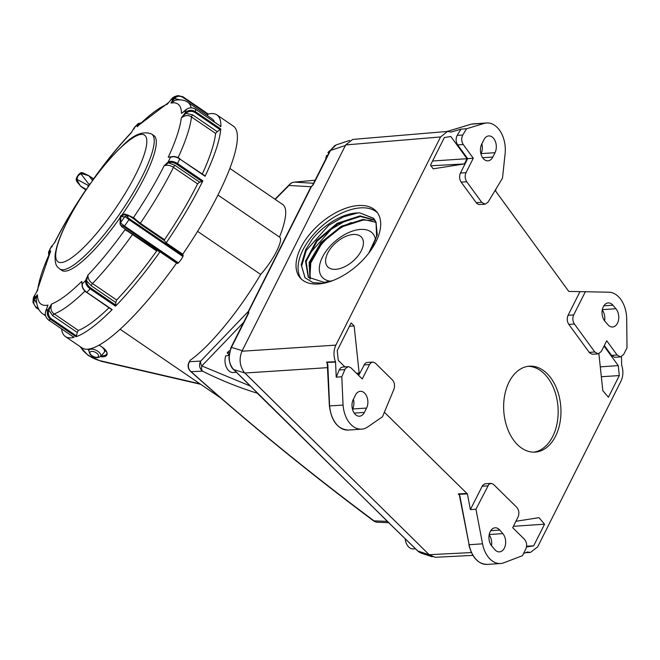 <?xml version="1.0" encoding="UTF-8"?>
<svg xmlns="http://www.w3.org/2000/svg" width="660" height="660" viewBox="0 0 660 660"><rect width="100%" height="100%" fill="white"/><g stroke="black" fill="none" stroke-linecap="round" stroke-linejoin="round"><path stroke-width="0.99" d="M129.277 218.716A1.873 0.421 124.3 0 1 129.013 219.615A1.873 0.421 124.3 0 1 128.989 219.656L182.911 256.484A1.873 0.421 124.3 0 0 182.927 256.451A1.873 0.421 124.3 0 0 183.191 255.552L129.277 218.716C127.529 217.322 126.91 216.521 127.405 216.315L129.492 215.837A1.873 0.421 -55.7 0 0 129.451 215.779L129.451 215.779A1.873 0.421 -55.7 0 0 129.434 215.77L127.71 215.119L124.913 216.546L128.989 219.656L124.525 226.066L120.491 222.898A4.117 4.075 1.8 0 1 120.755 222.461L120.722 216.084L121.555 216.571A4.117 4.1 -82.8 0 1 125.45 214.822L127.776 215.119M208.304 114.073A134.244 30.377 124.3 0 1 216.859 114.865L233.425 126.184A134.244 30.377 124.3 0 1 182.754 254.215L183.191 255.552M216.859 114.865A134.244 30.377 124.3 0 1 220.902 126.538L195.558 109.23C192.052 107.184 188.76 107.423 185.683 109.939L186.244 110.113L185.683 109.939L185.386 110.245L185.963 110.319L183.439 111.961M185.806 113.371L181.277 118L185.262 112.687L185.806 113.371L192.621 114.84L217.206 131.637L220.135 129.707L194.972 112.522C191.812 110.764 188.851 110.979 186.087 113.165L185.559 112.381C188.628 109.906 191.928 109.667 195.434 111.68L220.778 128.989A134.244 30.377 124.3 0 1 205.07 176.278L179.726 158.969C176.269 156.783 173.25 156.197 170.668 157.204L171.493 157.08M168.514 162.83L164.109 165.8L168.226 161.89L168.514 162.83L174.982 165.363L199.576 182.16L202.059 181.541L176.905 164.356C173.786 162.459 171.072 161.923 168.754 162.756L168.473 161.741C171.023 160.817 174.034 161.411 177.523 163.531L202.859 180.848A134.244 30.377 124.3 0 1 201.325 183.942A134.244 30.377 124.3 0 1 166.188 242.905L182.754 254.215M217.206 131.637L215.605 133.427L191.466 116.936C188.339 114.79 184.94 115.145 181.277 118A121.217 27.423 -55.7 0 1 168.218 157.294L171.493 156.733M206.984 115.376L207.966 114.502L182.804 97.317C179.685 95.593 176.921 96.005 174.512 98.546L180.799 99.982M140.588 123.206L138.46 124.492L139.219 124.525M138.319 124.649L137.255 126.745L137.346 124.69L138.46 124.492L137.462 124.451L137.932 123.824L134.5 127.322L131.431 132.412M93.868 178.86A1984.859 236.618 35.9 0 1 93.802 178.67A0.751 0.726 97 0 0 94.058 178.431L93.802 178.67A121.217 27.423 -55.7 0 1 130.985 133.13L131.736 131.959M137.932 123.824L138.46 123.412M134.112 127.858L134.277 128.749L134.5 127.322M137.462 124.451L137.346 124.69A127.231 28.784 -55.7 0 0 133.988 128.114L134.129 128.914M137.833 125.887L137.255 126.745A121.217 27.423 -55.7 0 1 167.285 104.206L168.242 103.084M174.273 98.785L171.014 103.084L173.464 98.48L174.512 98.546L173.712 98.134L177.383 95.733L174.265 96.723L171.724 98.736L168.457 102.853M177.383 95.733L182.977 96.772L178.118 95.609M171.724 98.736L172.029 99.297L171.724 98.736M171.468 99.082L171.781 99.536L171.468 99.082A127.231 28.784 -55.7 0 1 173.464 98.48L173.712 98.134M214.665 122.232A128.255 29.015 -55.7 0 0 211.975 118.783L187.836 102.3C184.775 100.031 180.568 99.346 175.213 100.246L171.014 103.084A121.217 27.423 -55.7 0 1 181.508 113.438L183.331 112.093M185.386 110.245A127.231 28.784 -55.7 0 1 185.262 112.687L185.559 112.381M202.315 174.009A128.255 29.015 -55.7 0 0 215.605 133.427M170.668 157.204L169.983 157.336M168.473 161.741L168.226 161.89A127.231 28.784 -55.7 0 0 170.429 157.327L171.262 157.138M174.982 165.363A1.873 0.421 -55.7 0 0 173.448 167.376C170.313 165.239 167.203 164.711 164.109 165.8A121.217 27.423 -55.7 0 1 163.828 166.369A121.217 27.423 -55.7 0 1 133.386 217.717L140.357 223.253L164.497 239.737A128.255 29.015 -55.7 0 0 197.134 184.775A128.255 29.015 -55.7 0 0 197.587 183.868L173.448 167.376A128.255 29.015 124.3 0 1 172.994 168.292A128.255 29.015 124.3 0 1 140.357 223.253L140.06 223.93L133.609 218.617M202.859 180.848L202.059 181.541M204.798 175.857L205.07 176.278L204.798 175.857M220.778 128.989L220.135 129.707M220.291 126.662L220.902 126.538L220.291 126.662M208.271 114.081L207.966 114.502L208.271 114.081L183.001 96.822M199.576 182.16L197.596 183.851M121.778 226.751A1.873 0.421 -55.7 0 0 121.811 226.792A1.873 0.421 -55.7 0 0 121.844 226.809L121.126 225.324L123.808 226.57L177.721 263.398L176.542 263.125A134.244 30.377 124.3 0 1 81.988 347.886L65.422 336.567A134.244 30.377 124.3 0 1 61.57 328.878M177.721 263.398A1.873 0.421 -55.7 0 0 178.447 262.894A7.491 1.691 -55.7 0 0 182.911 256.484M176.542 263.125L159.976 251.815A134.244 30.377 124.3 0 1 115.517 306.19L90.181 288.882C86.947 286.399 85.404 283.701 85.528 280.789L86.559 280.714C86.476 283.363 87.871 285.796 90.742 288.007L115.896 305.192L115.731 302.486L91.138 285.681L86.559 280.714L87.986 275.055A121.217 27.423 -55.7 0 0 125.169 229.515A1984.859 236.618 -144.1 0 1 124.69 228.764M82.384 284.971L82.178 284.196C81.997 287.166 83.54 289.864 86.815 292.306L112.159 309.623A134.244 30.377 124.3 0 1 76.007 336.748L50.672 319.44C47.528 316.899 46.612 313.723 47.924 309.911L48.815 310.167C47.693 313.599 48.51 316.453 51.282 318.747L76.436 335.932L77.278 332.467L52.684 315.67L48.815 310.167L51.686 303.979A121.217 27.423 -55.7 0 0 81.716 281.44L82.228 283.907A127.231 28.784 -55.7 0 0 85.594 280.483L87.986 275.055C87.871 278.561 89.389 281.383 92.524 283.519L116.655 300.011L115.731 302.486M85.668 190.501A1984.859 78.779 -146.2 0 0 85.577 190.468A121.217 27.423 -55.7 0 0 54.854 242.385L51.348 246.708A127.231 28.784 -55.7 0 0 49.145 251.27L50.746 250.891A121.217 27.423 -55.7 0 0 37.694 290.185L34.32 295.911A127.231 28.784 -55.7 0 0 34.188 298.361L37.463 294.756A121.217 27.423 -55.7 0 0 47.957 305.101L45.928 310.505C44.591 314.333 45.499 317.51 48.667 320.042L74.011 337.351A134.244 30.377 124.3 0 1 65.422 336.567M164.497 239.737L164.356 240.529L140.06 223.93M166.188 242.905A16032.893 2657.201 -143.4 0 1 164.356 240.529M120.145 220.539L120.169 219.673A4.117 4.075 1.8 0 1 120.912 217.495M123.783 214.351L124.657 214.013L128.452 215.3M129.484 215.795A1984.859 78.779 33.8 0 1 133.386 217.717A0.751 0.718 116.2 0 1 132.775 218.047M46.117 310.117L46.423 310.579L46.117 310.117A127.231 28.784 -55.7 0 0 48.114 309.515L51.686 303.979C50.226 308.484 51.059 311.8 54.203 313.937L78.334 330.429L77.278 332.467M54.384 242.987L51.257 246.757M85.544 189.667L85.387 189.436A0.751 0.734 110.6 0 1 85.577 190.468L85.569 190.608M82.153 283.156L81.716 281.44L82.046 284.534M47.297 307.213L47.957 305.101L47.239 307.271M38.998 309.655L36.061 307.651L33.008 302.47L34.188 298.361L34.733 299.046L37.463 294.756L36.259 298.518C36.547 306.125 38.849 311.314 43.156 314.102A128.255 29.015 124.3 0 0 45.425 315.1M34.733 299.046L34.6 299.343C33.107 302.42 33.734 305.077 36.465 307.337L38.47 308.698M36.688 303.286L33.957 298.7M50.869 247.343L52.082 246.708L50.845 247.376L48.625 251.971L49.145 251.27L49.426 252.219L50.746 250.891L36.671 292.009M49.426 252.219L48.956 254.356M49.607 252.928L48.972 251.443M48.493 252.343L48.758 254.809M34.32 295.911L34.889 295.993L34.081 296.266L34.757 296.299L34.081 296.266L33.198 298.658L33 301.942M45.928 310.505L46.324 310.918L45.928 310.505M47.924 309.911L48.914 309.829M78.334 330.429A128.255 29.015 -55.7 0 0 108.974 307.774M85.528 280.789L86.567 280.45M82.376 284.716L82.178 284.196M116.655 300.011A128.255 29.015 -55.7 0 0 156.676 250.965L125.169 229.515A0.751 0.709 -32.4 0 0 125.301 229.177M51.348 246.708L52.173 246.535L51.166 246.898M54.095 243.383L54.475 242.863M74.011 337.351L73.912 336.872L74.011 337.351M76.436 335.932L76.007 336.748M112.159 309.623L111.713 309.449L112.159 309.623M115.896 305.192L115.517 306.19M125.986 229.63L157.336 250.594A16032.893 1388.772 33.2 0 1 159.976 251.815M157.336 250.594L156.676 250.965M121.126 225.324A1.873 1.864 65.4 0 1 120.491 222.898L120.046 224.185L121.811 226.792L126.076 229.697M129.492 215.837L133.93 218.873L127.784 215.003M134.821 218.592L133.642 218.641L134.541 218.353M121.555 216.571L124.591 216.959A4.117 4.1 -82.8 0 1 124.913 216.546A1.873 1.84 -162.4 0 1 127.405 216.315M124.591 216.959L120.755 222.461M123.973 214.343C119.46 216.059 120.466 215.507 120.236 219.846L120.722 216.084L123.857 214.36M125.705 214.855L124.072 214.351L124.657 214.013M120.037 224.029L120.169 219.697A4.117 4.075 1.8 0 1 120.178 219.64L120.293 219.986M178.447 262.894L124.525 226.066A1.873 0.421 124.3 0 1 123.808 226.57M93.118 179.875A1985.61 236.701 -144.1 0 1 92.763 178.852L93.192 178.695M83.341 173.002L81.551 172.549L80.569 172.879L81.361 173.596A1.873 1.716 -68.3 0 1 83.341 173.002A1.873 1.716 -68.3 0 1 83.35 173.011L88.795 175.675A1.873 0.421 -55.7 0 0 88.753 175.659M88.918 185.757L77.195 179.495C77.138 176.517 78.416 174.677 81.031 173.984A4.117 3.803 -37.4 0 1 81.361 173.596L88.828 175.717A1.873 0.421 -55.7 0 0 88.795 175.675L93.382 178.728A0.751 0.726 97 0 1 93.035 178.588L88.828 175.717L92.581 180.625M54.343 243.061C62.881 226.075 73.252 208.535 85.462 190.459L85.486 189.659L81.172 186.706A1.873 0.421 -55.7 0 1 81.155 186.697L76.923 181.723A1.873 1.7 -32.3 0 1 76.939 179.941L76.18 179.173L76.115 179.652L76.906 181.706M86.361 189.478L80.471 186.128L76.939 179.941A4.117 3.828 118.1 0 1 77.195 179.495M90.61 183.356A4.117 3.803 142.6 0 0 89.158 184.618L89.455 184.998M88.514 185.534A4.117 3.828 118.1 0 0 87.846 187.308M120.244 219.854L120.136 220.506M126.101 229.721A0.751 0.586 -45.5 0 1 126.052 230.538M121.844 226.809L126.283 229.845A0.751 0.553 -62.2 0 1 126.349 230.744M102.745 347.663A8.052 4.001 26.7 0 1 103.183 348.133A8.052 4.001 26.7 0 1 104.362 352.151A8.052 4.001 26.7 0 1 104.032 352.63L100.378 356.565C96.789 358.504 93.34 357.761 90.04 354.346L88.819 350.757A6.534 3.242 26.7 0 1 93.241 349.288A6.534 3.242 26.7 0 1 99.685 352.918A6.534 3.242 26.7 0 1 100.378 356.565A10.114 5.024 26.7 0 0 107.093 354.354A10.114 5.024 26.7 0 0 102.382 347.267L102.25 347.308C106.59 351.516 108.001 353.76 106.499 354.04A9.364 4.653 -153.3 0 1 101.219 355.649M104.362 352.151L105.221 350.452A8.052 4.001 -153.3 0 0 105.352 350.113M122.017 214.904A81.634 18.472 -55.7 0 0 144.416 177.548A81.634 18.472 -55.7 0 0 153.862 135.548L151.792 134.137A81.634 18.472 124.3 0 1 142.345 176.137A81.634 18.472 124.3 0 1 96.203 243.961A81.634 18.472 124.3 0 1 59.705 268.95L61.776 270.361A81.634 18.472 -55.7 0 0 120.062 217.709M135.671 174.595A76.741 17.366 -55.7 0 0 131.191 138.971A76.741 17.366 -55.7 0 0 66.866 222.362A76.741 17.366 -55.7 0 0 71.338 257.986A76.741 17.366 -55.7 0 0 135.671 174.595M229.895 168.432L282.785 204.567A97.358 22.027 124.3 0 1 279.493 237.088M274.956 199.221L289.781 184.264A7.491 7.491 0 0 1 294.368 182.119L315.125 180.221L294.269 182.135A7.491 2.236 -95.3 0 1 294.368 182.119A7.491 2.236 -95.3 0 1 294.475 182.119M250.379 386.05L201.82 365.945A7.491 4.331 -136.2 0 1 200.722 361.061L248.284 311.495A1.502 0.742 26.7 0 1 248.68 311.38L248.737 312.997L231.437 347.383C228.013 356.078 228.575 363.248 233.128 368.89L387.445 521.433L417.838 551.026L421.311 553.204M255.337 390.844A1.502 0.899 -45.4 0 0 255.478 391.075L257.293 393.195C238.755 387.502 220.481 380.152 202.488 371.143A7.491 4.397 -63.3 0 1 202.265 370.821A7.491 4.397 -63.3 0 1 201.82 365.945L243.614 322.393M257.408 393.253A1.502 0.899 -45.4 0 1 257.293 393.195L388.261 522.118M233.417 369.221A1.502 0.899 -45.4 0 0 233.566 369.476L255.478 391.075A1.502 0.899 -45.4 0 0 255.709 391.207M431.615 556.487L429.231 554.755L244.835 372.991L233.797 369.608A1.502 0.899 -45.4 0 1 233.566 369.476L233.566 369.476C231.173 367.645 229.63 363.767 228.938 357.844L230.909 347.655A1.502 0.742 26.7 0 1 231.437 347.383L242.203 350.683L345.411 145.472L330.47 150.488L313.17 184.882L311.421 186.623L248.68 311.38M334.983 145.406L329.934 150.761A1.502 0.742 26.7 0 1 330.47 150.488L335.957 144.994L349.701 140.382M289.781 184.264A7.491 4.702 45.1 0 0 289.039 185.46L275.212 199.394M313.591 183.257L294.269 182.135A7.491 7.227 93.3 0 0 289.039 185.46L311.025 186.739A1.502 0.742 26.7 0 1 311.421 186.623M247.896 313.879L248.284 311.495L311.025 186.739L313.17 184.882M248.209 313.368L248.737 312.997M202.488 371.143A7.491 7.153 -97.4 0 1 200.722 361.061L189.577 361.713A7.491 7.219 -88.9 0 0 191.103 371.695A7.491 2.937 131.5 0 1 190.633 371.44C247.665 422.532 308.616 472.321 373.494 520.806A7.491 7.491 0 0 0 377.611 522.266L377.611 522.266A7.491 6.583 -87.4 0 1 374.03 520.856C309.07 472.428 248.094 422.705 191.103 371.695L202.488 371.143M387.445 521.433A1.502 0.899 -45.4 0 1 387.329 521.375L374.03 520.856A7.491 1.708 126.5 0 1 373.494 520.806M244.835 372.991L243.54 371.481M190.162 360.277L188.669 363.008L190.162 360.277A97.358 22.027 124.3 0 0 260.667 274.445A27.109 6.138 -55.7 0 0 276.317 251.823A27.109 6.138 -55.7 0 0 279.766 237.27L217.982 195.071M260.667 274.445L197.604 231.363M515.51 442.538A43.065 28.586 86.2 0 0 535.169 452.116A43.065 28.586 86.2 0 0 559.985 422.631A43.065 28.586 86.2 0 0 549.095 375.754A43.065 28.586 86.2 0 0 529.427 366.185A43.065 28.586 86.2 0 0 504.619 395.67A43.065 28.586 86.2 0 0 515.51 442.538M528.041 366.325A43.065 28.586 -93.8 0 1 546.298 375.944A43.065 28.586 -93.8 0 1 557.362 421.814A43.065 28.586 -93.8 0 1 533.767 452.158M475.959 509.215L470.374 509.586L467.395 493.903L459.195 494.315L469.12 544.723L482.534 543.823L475.959 509.215L488.911 484.242L491.279 483.367L493.482 484.366L516.722 507.268C519.04 510.122 519.486 513.389 518.042 517.069L512.696 527.703L524.461 539.294C526.779 542.14 527.216 545.416 525.781 549.095L522.464 555.687L503.242 563.013M490.9 483.376L484.861 483.813L482.666 485.339L470.374 509.586M336.221 377.157L339.347 369.658L340.75 367.801L342.4 367.059L348.43 366.663L350.765 367.645L362.266 378.98L369.773 364.097L371.456 362.439L373.082 362.084L375.466 363.239L392.395 379.929C394.589 382.561 395.101 385.679 393.921 389.284L382.486 416.765L367.702 426.962A25.468 16.904 -93.8 0 1 361.622 429.148A25.468 16.904 -93.8 0 1 349.998 423.489A25.468 16.904 -93.8 0 1 343.076 405.075L329.587 405.916L327.83 364.7L327.154 362.381L335.56 362.109L336.221 377.157L341.814 376.786L345.32 368.593L348.191 366.663M484.811 123.255A25.468 16.904 -93.8 0 1 486.659 122.974A25.468 16.904 -93.8 0 1 505.106 153.772L502.491 178.167L488.045 202.142L485.092 204.196L481.717 202.323L466.736 181.772C464.937 178.885 464.698 175.849 466.018 172.681L473.269 158.268L467.684 158.639L460.433 173.052C459.112 176.228 459.352 179.264 461.142 182.143L476.85 203.511L478.954 204.559L485.092 204.196M343.051 405.075L341.814 376.786M451.11 132.091L460.969 129.137L466.554 128.766L484.811 123.222L471.372 124.138L447.183 131.472M495.751 189.362L495.784 191.317L568.78 291.423L609.081 292.207A25.6 16.995 -93.8 0 1 626.654 317.988M612.901 305.209L615.928 308.74A10.296 6.839 -93.8 0 1 618.535 319.951A10.296 6.839 -93.8 0 1 612.604 326.997A10.296 6.839 -93.8 0 1 607.901 324.712L604.873 321.173A10.296 6.839 -93.8 0 1 602.266 309.969A10.296 6.839 -93.8 0 1 608.198 302.915A10.296 6.839 -93.8 0 1 612.901 305.209L603.842 305.811M602.25 310.035A10.296 6.839 -93.8 0 1 604.577 320.818M492.83 157.047A10.296 6.839 -93.8 0 1 487.963 160.842A10.296 6.839 -93.8 0 1 481.33 155.191A10.296 6.839 -93.8 0 1 481.717 144.078L483.912 139.722A10.296 6.839 -93.8 0 1 488.779 135.935A10.296 6.839 -93.8 0 1 493.482 138.22A10.296 6.839 -93.8 0 1 495.016 152.691L492.83 157.047L482.633 157.724M481.849 143.822A10.296 6.839 -93.8 0 1 481.049 153.623L480.917 153.879M626.695 317.988L627 347.837L623.683 354.428L620.499 356.911L617.125 355.039L606.721 340.766L601.375 351.392L598.183 353.875L594.808 352.003L574.398 324.01C572.599 321.115 572.36 318.087 573.68 314.911L585.437 291.555M523.57 553.476L527.414 551.999L530.426 552.437L537.611 546.917L621.019 381.092C623.279 376.117 623.486 370.796 621.646 365.12L621.497 356.672M494.794 549.59L491.766 546.059A10.296 6.839 -93.8 0 1 489.167 534.847A10.296 6.839 -93.8 0 1 495.099 527.794A10.296 6.839 -93.8 0 1 499.802 530.087L502.829 533.618A10.296 6.839 -93.8 0 1 505.436 544.83A10.296 6.839 -93.8 0 1 499.496 551.884A10.296 6.839 -93.8 0 1 494.794 549.59M491.477 545.696A10.296 6.839 86.2 0 0 489.151 534.913M503.448 562.947A25.6 16.995 -93.8 0 1 500.585 563.516A25.6 16.995 -93.8 0 1 488.895 557.824A25.6 16.995 -93.8 0 1 482.534 543.823M366.58 408.061L364.394 412.417A10.296 6.839 -93.8 0 1 359.527 416.204A10.296 6.839 -93.8 0 1 352.894 410.561A10.296 6.839 -93.8 0 1 353.281 399.448L355.468 395.092A10.296 6.839 -93.8 0 1 360.343 391.306A10.296 6.839 -93.8 0 1 365.046 393.591A10.296 6.839 -93.8 0 1 366.58 408.061L352.613 408.994A10.296 6.839 86.2 0 0 353.413 399.193M614.526 357.283L611.539 355.41L617.125 355.039M604.329 345.526L611.539 355.41M579.843 291.926L568.095 315.29C566.775 318.466 567.014 321.494 568.804 324.382L589.586 352.836L592.21 354.255L598.183 353.875M460.969 129.137L457.19 135.391L462.776 135.019C461.2 138.237 461.365 141.413 463.254 144.54L473.269 158.268M457.19 135.391C455.614 138.617 455.771 141.785 457.669 144.911L467.684 158.639M462.776 135.019L466.554 128.766M358.652 375.416L365.128 363.33L366.663 362.522L372.702 362.084M467.008 158.705L450.829 136.513L444.378 137.527L430.493 165.148L433.174 168.828L464.384 163.927L467.008 158.705L432.572 161.007M344.916 366.886L338.266 360.327L337.227 350.584L351.12 322.963L354.148 325.949L349.445 326.296M356.491 373.288L359.164 373.123L354.148 325.949M359.164 373.123L358.223 374.995M526.564 546.381L527.068 546.868L533.684 545.828L544.566 524.188L538.972 517.663L515.93 521.284M604.032 346.104L618.238 365.59L619.303 375.589L608.421 397.229L602.827 390.703L598.892 353.743M451.011 132.066L447.529 131.439L440.566 136.95L335.866 345.122C333.498 350.369 333.374 355.913 335.486 361.762L335.56 362.109M384.219 412.096L467.395 493.903M308.979 265.666L312.337 257.491L320.892 245.108A46.81 26.177 139.4 0 1 351.326 222.56M330.652 281.209A33.429 18.694 139.4 0 1 322.509 257.021A33.429 18.694 139.4 0 1 353.067 230.909A33.429 18.694 139.4 0 1 375.515 240.133M309.829 278.281L310.81 262.87L320.892 245.108M373.824 218.518L359.931 212.908C338.646 212.363 318.153 231.206 311.965 239.72L305.687 249.703L301.216 264.841L304.986 277.728L313.022 282.645L323.705 283.255M308.517 277.513L306.091 261.509L317.155 241.057L337.722 223.888L360.277 216.48L345.856 220.671L331.295 229.177L309.325 253.951M360.541 216.463L375.169 220.448M310.241 279.106L309.763 262.713L321.544 243.028L341.657 226.924L363.305 220.019M363.577 220.003L370.458 220.498L376.175 222.61M376.027 222.222L363.066 219.425L341.228 226.297L320.925 242.566L309.161 262.449L309.936 278.858M374.971 220.126L360.038 215.886L337.285 223.27L316.536 240.62L305.514 261.245L308.261 277.233L324.2 282.364L332.632 280.64M368.725 253.184L376.588 236.42L376.01 222.181L377.239 234.82L371.357 249.554M305.118 277.876L301.612 266.046L306.289 250.429L328.713 225.324L343.538 216.835L358.124 212.858M305.91 262.292L309.317 253.96M447.422 131.447L352.654 139.425L345.683 144.928L241.931 351.227C238.92 358.834 239.662 365.846 244.167 372.273L429.181 554.705L435.22 557.296L472.865 555.373M464.384 163.927L430.947 165.775M533.684 545.828L526.581 546.224M544.566 524.188L513.406 526.301M618.238 365.59L600.286 366.877M619.303 375.589L601.334 376.72M359.931 212.908L373.675 218.336L376.01 222.181M375.853 241.956A50.556 27.976 -41 0 0 376.546 211.612A50.556 27.976 -41 0 0 339.141 210.994A50.556 27.976 -41 0 0 300.886 247.549A50.556 27.976 -41 0 0 300.193 277.893A50.556 27.976 -41 0 0 337.598 278.52A50.556 27.976 -41 0 0 375.853 241.956M377.512 212.842A50.556 27.976 -41 0 0 340.007 213.922A50.556 27.976 -41 0 0 302.932 249.909A50.556 27.976 -41 0 0 301.274 279.015M327.731 253.019A22.465 12.565 139.4 0 1 353.265 234.482A22.465 12.565 139.4 0 1 361.267 250.784A22.465 12.565 139.4 0 1 335.734 269.321A22.465 12.565 139.4 0 1 327.731 253.019M459.319 494.992L458.205 493.903L459.104 494.62L458.205 493.903L467.173 493.449M459.764 495.718L459.104 494.62M327.343 363.404L327.013 362.719M327.533 364.204L326.543 362.06L335.486 361.762M415.462 548.773L413.308 548.922A11.236 7.458 -93.8 0 1 405.149 538.601M329.06 152.501L327.979 152.575A11.236 7.458 -93.8 0 1 330.016 150.604M328.639 153.343L327.979 152.575M325.801 158.986A11.236 7.458 -93.8 0 1 326.518 155.48L327.599 155.405M229.259 352.737L227.238 352.869A11.236 7.458 -93.8 0 1 229.754 350.641M228.871 354.783L227.238 352.869M236.42 372.289L233.227 372.504A11.236 7.458 -93.8 0 1 226.339 367.166A11.236 7.458 -93.8 0 1 225.778 355.773L228.566 355.591A11.236 7.458 -93.8 0 1 229.02 354.445M93.06 178.596L88.819 175.7M220.869 126.464L195.558 109.23A134.244 30.377 124.3 0 1 195.434 111.68L194.972 112.522M205.054 175.882L179.726 158.969A134.244 30.377 124.3 0 1 177.523 163.531L176.905 164.356M178.109 157.657A128.255 29.015 124.3 0 0 191.466 116.936A1.873 0.421 124.3 0 1 191.738 116.185A1.873 0.421 124.3 0 1 192.621 114.84M182.804 97.317L182.977 96.772L208.312 114.081M187.836 102.3A128.255 29.015 124.3 0 1 191.194 107.819M182.597 112.596L185.707 109.882C188.776 107.407 192.052 107.168 195.533 109.164L195.467 109.164M169.966 157.336L170.89 156.973C173.489 155.991 176.459 156.544 179.792 158.623L179.644 158.672M90.742 288.007L90.181 288.882A134.244 30.377 124.3 0 1 86.815 292.306L86.551 292.462C83.399 290.078 81.906 287.405 82.054 284.435L82.104 284.155M51.282 318.747L50.672 319.44A134.244 30.377 124.3 0 1 48.667 320.042L48.601 319.993M38.948 309.565L36.127 307.642M91.138 285.681A1.873 0.421 124.3 0 1 91.344 285.202A1.873 0.421 124.3 0 1 92.524 283.519A128.255 29.015 124.3 0 0 132.536 234.473L133.039 234.003M52.684 315.67A1.873 0.421 124.3 0 1 54.203 313.937A128.255 29.015 124.3 0 0 84.975 291.151M33.033 302.47L36.061 307.651L36.465 307.337M86.559 292.264L111.829 309.721M133.749 218.708L129.459 215.787M85.387 189.436A1985.61 78.804 33.8 0 1 86.179 189.733M81.031 173.984L89.158 184.618M93.802 178.67A0.751 0.734 -19.1 0 1 92.763 178.852M90.733 354.577A4.719 2.343 -153.3 0 0 96.797 357.316A4.719 2.343 -153.3 0 0 97.771 354.106A4.719 2.343 -153.3 0 0 91.707 351.376A4.719 2.343 -153.3 0 0 90.733 354.577M429.231 554.755L417.838 551.026A1.502 0.899 -45.4 0 1 417.615 550.894L387.692 521.713M417.475 550.663A1.502 0.899 -45.4 0 0 417.615 550.894L420.106 552.701M188.661 363A7.491 7.491 0 0 0 189.915 370.705A7.491 4.191 -40.6 0 0 190.641 371.283M102.234 347.176L99.825 345.526M99.099 345.064A10.114 5.024 26.7 0 1 99.965 345.625L99 345.122M99.965 345.625L102.382 347.267M200.731 384.326L101.029 361.234A1.873 0.718 -77 0 1 100.724 360.863A18.719 9.298 -153.3 0 1 80.759 347.045M200.062 383.873L100.724 360.863M88.902 350.32A10.114 5.024 26.7 0 1 87.788 349.148M482.122 486.23L487.707 485.851M339.207 369.979L344.792 369.6M486.659 122.974L473.253 123.874A25.468 16.904 86.2 0 0 471.463 124.138M615.928 308.74L602.324 309.647M495.016 152.691L481.049 153.623M499.802 530.087L490.743 530.689M502.829 533.618L489.225 534.526M459.838 495.85L469.12 544.723A25.6 16.995 86.2 0 0 475.481 558.715A25.6 16.995 86.2 0 0 487.171 564.407L500.585 563.516M364.394 412.417L354.189 413.094M329.662 405.933A25.468 16.904 86.2 0 0 336.584 424.38A25.468 16.904 86.2 0 0 348.216 430.048L361.622 429.148M589.223 352.374L594.808 352.003M568.804 324.382L574.398 324.01M568.095 315.29L573.68 314.911M476.132 202.694L481.717 202.323M461.142 182.143L466.736 181.772M460.433 173.052L466.018 172.681M457.669 144.911L463.254 144.54M363.924 364.939L369.509 364.567M327.707 367.637L244.868 373.024M429.181 554.705L471.372 552.56M440.566 136.95L345.683 144.928M241.931 351.227L335.866 345.122M93.382 178.728L93.802 178.481C106.483 160.842 119.056 145.447 131.546 132.289L131.348 132.536M140.984 122.834L137.957 123.808M167.838 103.546L172.796 97.63M133.898 128.23L131.332 132.569M137.849 125.862L168.902 102.316M33.52 297.412L34.089 296.233M45.589 315.76L43.156 314.102M47.594 306.166L45.886 310.538C44.583 314.341 45.49 317.51 48.617 320.034L73.953 337.342M82.137 283.09L82.104 284.147M37.298 290.887L34.328 295.861M80.578 172.87C78.309 174.529 76.84 176.632 76.172 179.182M81.155 186.697L85.379 189.593M88.819 350.757L89.15 348.975M59.705 268.95C57.197 266.558 54.953 266.046 55.069 255.733C55.943 247.244 59.804 236.222 66.652 222.676C76.18 204.006 88.019 185.806 102.176 168.077C109.032 159.58 115.591 152.386 121.844 146.512C133.18 134.624 143.162 130.499 151.792 134.137M329.934 150.761L312.889 184.668M247.962 313.756L230.909 347.655M432.325 556.809L421.253 553.187M377.611 522.266L388.897 522.687M189.915 370.705A7.491 7.491 0 0 0 190.633 371.44M221.76 398.698L120.054 329.224M101.029 361.234L88.143 355.451L79.794 346.385M614.914 357.283L620.499 356.911M530.335 552.445L525.64 552.684M348.216 430.048C337.722 429.231 331.452 421.195 329.406 405.933M327.245 363.165L329.389 405.933M459.079 494.604L459.583 495.825M487.171 564.407C478.071 564.053 471.966 557.477 468.864 544.69M447.125 131.472L471.281 124.138M473.253 123.874L471.314 124.162"/></g></svg>
